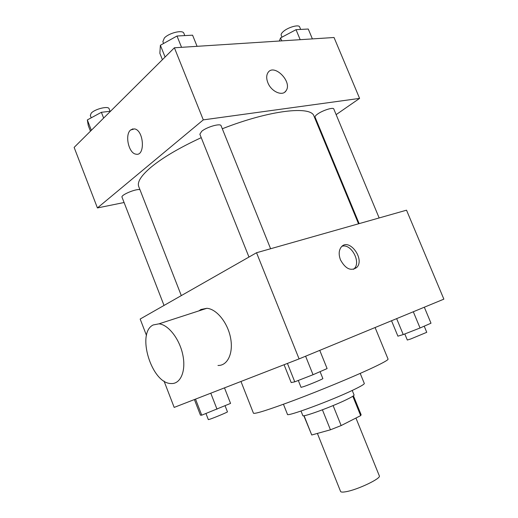 <?xml version="1.0" encoding="UTF-8"?>
<svg xmlns="http://www.w3.org/2000/svg" width="518" height="518" viewBox="0 0 518 518"><rect width="100%" height="100%" fill="white"/><g stroke="black" fill="none" stroke-linecap="round" stroke-linejoin="round"><path stroke-width="0.78" d="M317.392 433.424L340.572 491.44C340.935 492.223 342.786 492.307 346.115 491.686C357.737 489.704 381.462 478.334 379.325 475.861L355.937 418.039M352.81 396.251L360.664 415.637L361.137 414.788L353.444 395.804M360.664 415.637L341.155 425.563L330.439 429.798L311.739 434.99L303.839 415.747M333.106 405.568L341.155 425.563M304.053 415.721L311.739 434.99M322.416 409.809L330.439 429.798M352.227 390.449L354.079 395.014C354.189 395.584 351.644 397.125 346.458 399.65C331.701 406.883 302.221 417.625 302.836 415.611L301.016 411.039M360.211 373.4L364.309 383.456C364.465 384.194 360.722 386.389 353.082 390.048C330.918 400.731 286.221 417.191 287.458 414.355L283.45 404.26M375.09 327.531L388.06 359.097C388.306 360.01 382.038 363.422 369.263 369.328C350.867 377.79 320.072 390.514 295.007 399.974C268.777 409.757 254.927 414.167 253.451 413.209L240.967 381.468M299.087 358.903L256.539 252.739L406.526 210.185L443.868 299.145L299.087 358.903L174.177 407.407L164.038 381.067M340.488 259.868C338.513 254.513 338.791 250.207 341.33 246.95C349.067 237.451 365.281 259.162 356.747 267.469C350.887 271.419 345.467 268.887 340.488 259.868M256.539 252.739L140.171 319.036L146.49 335.463M198.886 310.878L200.913 309.499L206.818 308.307C216.479 308.851 227.706 322.617 230.575 337.93C233.579 353.25 227.512 365.883 217.974 365.455M153.224 324.954L158.974 323.841C168.447 324.631 179.746 339.219 182.886 355.231C186.156 371.251 180.458 384.226 171.108 383.534C151.593 383.702 136.059 332.86 153.224 324.954M342.048 246.257C351.075 243.279 361.292 262.011 354.267 268.648L353.529 269.328M181.306 295.603L138.746 186.597C136.985 182.077 141.174 175.531 151.321 166.971C162.937 157.466 179.578 147.695 201.237 137.658M222.3 128.762C270.02 110.01 311.312 105.555 313.999 116.149L358.534 223.802M139.938 189.64C135.891 188.617 120.59 195.053 122.015 197.177L164.025 305.445M359.136 223.627L315.074 117.133C314.853 116.459 315.669 115.449 317.515 114.115C322.539 110.392 333.404 106.98 333.786 108.974L379.157 217.948M248.964 257.051L199.857 134.214L201.683 131.319C206.714 126.968 220.558 123.012 221.082 125.732L270.603 248.744M336.143 114.633L359.596 98.394L203.289 119.878L97.423 207.938L124.087 202.519M318.44 126.891L318.965 126.528M203.289 119.878L174.391 47.785L334.039 37.503L359.596 98.394M267.858 82.699C266.323 78.736 266.323 75.447 267.851 72.824C273.679 62.762 292.799 81.779 286.059 90.76C282.64 96.646 271.264 91.725 267.858 82.699M174.391 47.785L74.132 147.403L97.423 207.938M135.904 154.15L135.897 154.15C128.717 153.36 124.598 134.861 130.562 130.031L134.479 128.885C144.043 130.264 145.416 156.669 135.897 154.15C128.717 153.36 124.592 134.861 130.562 130.031L133.009 128.827M267.851 72.831C273.679 62.769 292.799 81.779 286.053 90.76L284.796 92.113M110.541 111.228L101.386 112.309L87.335 119.923L88.267 125.544L90.449 131.19M101.386 112.309L103.632 118.091M87.335 119.923L91.349 130.296M91.22 117.819L90.294 115.436L91.259 113.118C94.956 108.961 108.443 105.685 109.091 108.741L110.081 111.279M197.08 46.322L192.579 35.179L177.001 36.014L160.386 45.267L159.861 53.309L162.406 59.693M177.001 36.014L181.546 47.319M160.386 45.267L165.08 57.032M163.591 43.486L162.859 41.654L164.348 38.015C168.991 32.874 182.919 29.532 183.864 33.288L184.796 35.593M312.38 38.895L308.262 29.027L296.031 29.675L280.555 37.918L279.37 41.026M296.031 29.675L300.187 39.679M280.555 37.918L281.773 40.87M281.986 37.16L281.203 35.263C280.866 34.317 281.572 33.074 283.314 31.533C288.04 27.24 298.938 24.197 299.644 26.949L300.673 29.429M224.488 387.872L230.562 403.405L201.742 415.183L200.453 415.171L194.399 399.553M210.774 393.194L217.016 409.22M195.519 399.119L201.742 415.183M205.97 413.539L208.333 419.632L210.075 419.153C214.938 417.495 228.069 411.978 227.454 411.855L225.077 405.762M319.761 350.369L327.104 368.576L313.04 374.721L294.774 381.831L291.194 382.569L284.078 364.73M305.607 356.209L313.04 374.721M287.425 363.429L294.774 381.831M298.297 380.458L301.049 387.347L303.807 386.577C309.939 384.479 323.536 378.762 322.863 378.567L320.079 371.646M424.32 307.213L430.995 323.213L420.053 327.991L403.237 334.57L397.902 336.169L391.53 320.746M413.306 311.758L420.053 327.991M396.646 318.635L403.237 334.57M404.791 333.961L407.303 340.035L410.657 339.005L426.761 332.31L424.21 326.178M206.818 308.307L158.974 323.841M354.267 268.648L356.747 267.469"/></g></svg>
